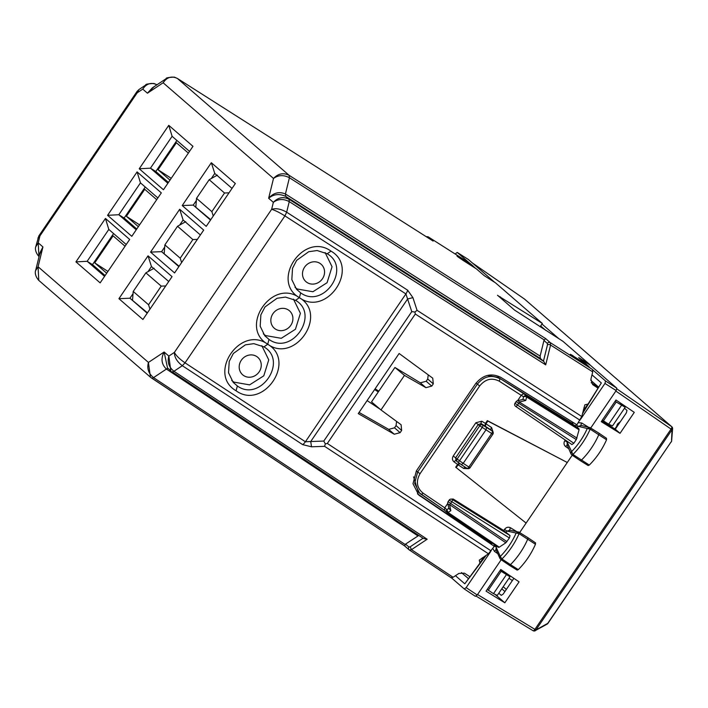 <?xml version="1.0" encoding="UTF-8"?>
<svg xmlns="http://www.w3.org/2000/svg" width="708" height="708" viewBox="0 0 708 708"><rect width="100%" height="100%" fill="white"/><g stroke="black" fill="none" stroke-linecap="round" stroke-linejoin="round"><path stroke-width="1.06" d="M469.687 576.551L464.413 573.179L458.908 573.418L453.093 577.277L451.076 577.684L409.366 550.001L450.987 577.622M482.697 557.612L483.529 558.161M500.724 569.559L509.981 576.763L497.317 595.384L493.485 593.676L487.201 589.445M35.745 246.853L38.232 242.853L42.931 246.933L40.055 252.552L35.63 270.553C36.055 269.527 33.276 274.058 38.772 280.386L38.073 266.748L148.441 362.434L150.397 377.152L151.441 377.948L404.657 545.921L405.542 544.107L418.8 535.434M453.093 577.277L411.472 549.665L409.366 550.001A2.257 2.071 -49.1 0 1 409.162 549.859L404.604 545.903M479.918 562.957L479.272 560.161L488.44 553.789L494.29 546.337L418.694 494.98L412.985 483.714L416.392 470.847L475.581 383.763C482.874 374.824 491.325 372.718 500.945 377.435L576.896 424.809L581.764 416.508L584.879 404.799L587.861 404.091L584.967 408.339L583.861 407.967M482.077 558.019L483.006 558.842M509.981 576.763L500.016 570.595M491.777 542.815L491.202 543.655L491.6 544.001M359.062 412.419L388.683 429.384L394.267 434.225L358.257 413.605L399.126 353.487L432.747 378.178L433.287 383.86L431.765 386.099L425.924 387.665L404.472 375.382L394.922 367.461L420.34 382.824L425.924 387.665M396.577 421.41L396.055 425.579L394.533 427.818L388.683 429.384M428.234 374.851L427.703 379.019L426.181 381.258L420.34 382.824M113.59 233.569L92.491 264.615L87.164 261.287L108.811 229.427L126.219 244.517M105.12 275.562L92.491 264.615M136.768 229.003L124.139 218.055L118.811 214.728L136.219 229.817M145.246 187.009L124.139 218.055M176.894 140.45L155.787 171.495L168.416 182.443M35.63 270.553L38.073 266.748L42.931 246.933L39.577 254.473M417.906 535.894L166.407 369.063C161.477 364.328 160.725 358.637 164.132 352.009L148.441 362.434C146.795 368.461 148.494 373.523 153.548 377.612L405.1 544.479M148.034 255.836L118.917 298.679L142.919 319.485L172.044 276.651L148.034 255.836L151.459 266.553L147.999 271.651M107.581 215.321L131.794 236.313L161.318 192.886L137.095 171.894L140.467 182.868L118.811 214.728L107.581 215.321L137.095 171.894M163.451 189.753L139.228 168.761L168.752 125.334L192.965 146.326L163.451 189.753M105.448 218.453L129.67 239.446L100.147 282.873L75.933 261.88L105.448 218.453L108.811 229.427M182.213 205.55L211.329 162.716L235.339 183.531L206.223 226.365L182.213 205.55L193.24 205.099L210.745 219.701M150.565 252.11L174.575 272.925L203.692 230.091L179.682 209.276L150.565 252.11L161.592 251.659L178.858 266.624M423.393 538.478L171.929 371.673A5.637 2.168 123.6 0 1 171.84 371.603L171.929 371.673A5.637 2.168 123.6 0 0 173.947 371.266L182.31 365.709L185.036 362.841L284.917 215.905C279.306 212.409 274.881 210.214 271.633 209.338C275.925 207.993 280.934 208.94 286.66 212.188L284.917 215.905L405.905 293.917A5.637 2.142 -57.2 0 0 407.649 290.2L286.66 212.188L289.253 201.63C283.474 198.621 278.164 198.859 273.35 202.346L271.633 209.338L174.38 352.407C174.425 357.319 177.071 361.744 182.31 365.709L302.67 444.642A5.637 2.142 -56.7 0 0 305.396 441.774L185.036 362.841C179.611 359.071 176.053 355.593 174.38 352.407L168.84 356.089C167.194 362.115 168.893 367.178 173.947 371.266L427.163 539.239L423.393 538.478L172.026 371.727M491.166 550.921L327.317 443.465L325.317 443.881L324.591 446.332L311.529 446.792L310.724 441.526L305.396 441.774L405.905 293.917L411.773 311.626L414.932 312.042L415.304 314.025L580.011 420.216M325.317 443.881L323.786 441.066L411.773 311.626M488.219 590.33L501.034 571.48M35.789 246.658C36.214 245.632 33.426 250.163 38.931 256.491L38.232 242.853L39.94 235.87L37.905 238.047M506.229 574.923L493.485 593.676M573.117 423.163L573.453 422.658M417.454 493.795L491.202 543.655M394.533 427.818L400.117 432.659L394.267 434.225M400.117 432.659L401.64 430.42L401.1 424.738L380.975 409.95L404.472 375.382M380.975 409.95L371.514 401.905L394.922 367.461M104.563 276.377L87.164 261.287L75.933 261.88M157.875 197.957L140.467 182.868M189.523 151.397L172.115 136.308L150.459 168.168L167.867 183.257M155.787 171.495L150.459 168.168L139.228 168.761M540.381 358.478L540.124 356.097L285.43 193.974L285.678 196.364L540.381 358.478L543.762 361.399L545.7 364.859L289.253 201.63L289.006 199.249L285.678 196.364C279.297 193.496 273.615 194.134 268.642 198.267C273.474 192.78 279.067 191.346 285.43 193.974L289.413 177.735C283.625 174.734 278.324 174.973 273.5 178.451C278.173 173.54 283.395 172.504 289.165 175.354L545.602 338.574L550.311 342.654L592.472 369.496L576.277 358.558C569.958 354.301 568.905 353.389 573.117 355.823L572.825 356.257M543.762 361.399L289.006 199.249C283.235 196.399 278.014 197.435 273.35 202.346L268.642 198.267L273.5 178.451L163.132 82.774L166.504 78.446M170.858 370.859L167.513 367.956L164.132 352.009L168.84 356.089L170.796 370.797M146.105 84.792L142.733 89.12L137.202 92.792L39.94 235.87L38.825 235.941L137.113 91.341M145.83 84.969L138.918 89.571L137.202 92.792L137.095 91.367L139.007 89.509M154.229 86.597L147.441 93.199L142.733 89.12C146.574 83.491 151.335 82.057 157.008 84.818M177.177 78.331L177.407 78.473C171.734 75.712 166.973 77.145 163.132 82.774L147.441 93.199L152.326 87.872M118.917 298.679L129.945 298.218L147.202 313.184M168.725 281.519L151.459 266.553M133.051 293.643L129.945 298.218L147.45 312.83M168.752 125.334L172.115 136.308M211.329 162.716L214.763 173.433L211.303 178.531M196.346 200.523L193.24 205.099L210.506 220.064M214.763 173.433L232.029 188.399M179.682 209.276L183.115 219.993L200.382 234.959M183.115 219.993L179.655 225.091M164.698 247.083L161.592 251.659L179.097 266.27M470.262 263.606L473.121 266.031L472.758 266.562M323.786 441.066L310.724 441.526L407.631 298.962L412.914 297.643L417.047 310.308L414.932 312.042M543.461 361.151L547.47 344.831A2.257 1.389 13.8 0 1 550.558 345.044L592.72 371.877L590.915 379.214L592.623 384.568L597.738 387.966M592.72 371.877L592.472 369.496M591.189 382.683L598.145 387.303M621.438 405.445L608.694 424.198L603.428 420.853L616.243 401.994L625.182 407.277L619.721 402.542M625.182 407.277L612.526 425.906L608.694 424.198M603.428 420.853L602.411 419.968M540.124 356.097L543.956 340.486L545.602 338.574M473.121 266.031L459.757 257.544C455.536 255.11 456.589 256.022 462.908 260.287L476.457 268.925L484.21 275.642L495.467 282.819L542.346 323.459L540.107 326.76M459.465 257.978L459.757 257.544L456.97 255.995M570.338 354.274L586.49 364.31L586.127 364.841M497.52 295.245L514.548 310.086L562.966 341.336L589.844 364.638L578.737 357.593L586.49 364.31M497.821 295.581L542.346 323.459M616.243 401.994L615.225 401.117M432.606 240.747L428.437 237.003L470.484 263.739M149.963 309.131L148.556 304.759L161.22 286.129L165.725 285.944M132.555 299.918L133.219 291.457L148.556 304.759M154.078 268.252L145.883 272.837L161.22 286.129M145.883 272.837L133.219 291.457M195.859 206.789L196.523 198.337L211.86 211.63L224.516 193.01L229.02 192.824M217.374 175.133L209.179 179.708L196.523 198.337M213.258 216.011L211.86 211.63M209.179 179.708L224.516 193.01M197.373 239.384L192.868 239.57L180.213 258.19L181.611 262.571M185.726 221.692L177.531 226.277L192.868 239.57M164.203 253.358L164.876 244.897L180.213 258.19M177.531 226.277L164.876 244.897M261.818 345.681L268.748 359.868L263.783 375.824L249.614 384.869L233.932 382.125L231.684 380.426M293.466 299.121L300.404 313.308L295.431 329.264L281.262 338.309L265.58 335.565L263.332 333.866M325.114 252.561L332.052 266.748L327.078 282.704L312.909 291.749L297.236 289.006L294.988 287.306M243.738 375.612A11.558 10.638 -49.1 0 1 241.295 360.266A11.558 10.638 -49.1 0 1 256.712 356.522A11.558 10.638 -49.1 0 1 259.155 371.868A11.558 10.638 -49.1 0 1 243.738 375.612M275.385 329.052A11.558 10.638 -49.1 0 1 272.943 313.706A11.558 10.638 -49.1 0 1 288.368 309.962A11.558 10.638 -49.1 0 1 290.811 325.308A11.558 10.638 -49.1 0 1 275.385 329.052M307.042 282.492A11.558 10.638 -49.1 0 1 304.599 267.146A11.558 10.638 -49.1 0 1 320.016 263.403A11.558 10.638 -49.1 0 1 322.459 278.748A11.558 10.638 -49.1 0 1 307.042 282.492M138.352 226.675L126.387 216.303L139.573 224.87M156.707 199.665L144.742 189.302L126.387 216.303M106.704 273.235L94.739 262.863L113.094 235.861L125.059 246.225M170 180.115L158.043 169.743L171.23 178.31M188.355 153.105L176.398 142.742L158.043 169.743M94.739 262.863L107.926 271.43M616.252 426.924L614.854 428.924M606.004 422.49L605.552 423.145M606.933 424.004A2479.876 962.818 -57 0 0 607.358 423.349M380.09 409.206L367.107 400.586M378.815 391.161L375.116 388.807M378.302 391.913L374.603 389.559M583.401 409.826L584.224 410.029M624.527 408.25L626.987 410.392L626.385 412.826L615.27 429.19L601.827 420.826M513.875 578.339L503.184 594.074L501.255 595.357L498.795 593.216M615.27 429.19L620.04 433.323L634.28 412.366L615.978 400.011L601.26 421.667L620.04 433.323M495.175 594.437L504.831 602.8L486.051 591.145L500.768 569.498L519.079 581.852L504.831 602.8M568.798 448.748L565.71 446.642A2.257 0.858 124.2 0 1 567.338 445.288M565.71 446.642C563.789 444.978 563.506 442.969 564.86 440.597L567.258 442.305L567.064 444.651L567.63 445.35M590.304 427.8L598.747 433.066A2.257 0.876 123 0 1 598.853 433.11A2.257 0.876 123 0 1 598.862 433.119A2.257 0.876 123 0 1 598.8 434.685A33.825 13.133 123 0 1 581.454 460.085A2.257 0.876 123 0 1 580.224 460.607L588.162 465.554L589.295 465.067C596.481 457.926 602.234 449.5 606.544 439.801L606.499 438.314L598.95 433.207M598.862 433.119L606.499 438.314M577.56 423.827L576.551 425.127L578.144 426.287L587.242 428.508L590.127 427.694A2.062 0.796 123 0 1 590.224 427.738A2.062 0.796 123 0 1 590.171 429.172A33.63 13.054 123 0 1 572.931 454.43L571.666 454.74L570.993 453.934L567.064 444.651M580.755 425.313L590.127 427.694M576.551 425.127L574.949 425.765L577.365 427.428L578.144 426.287L581.33 425.543M581.118 425.402A2.257 0.858 121.8 0 1 581.764 423.021L588.498 427.198M509.902 530.15A2.257 0.858 121.8 0 1 510.548 527.787L516.645 531.566M510.548 527.787C508.238 526.699 506.229 527.221 504.53 529.363L506.919 531.062L510.132 530.31M509.061 565.002A2.257 0.876 -57 0 0 509.202 565.17A2.257 0.876 -57 0 0 509.211 565.179L517.15 570.117L518.3 569.621C525.486 562.409 531.204 553.966 535.46 544.275L535.514 542.85L527.77 537.611A2.257 0.876 -57 0 0 527.752 537.602A2.257 0.876 -57 0 0 527.637 537.558L519.203 532.301M497.768 553.638L494.494 551.408A2.257 0.858 124.2 0 1 496.14 550.054M493.618 547.311L494.45 545.912L496.034 547.072L500.29 556.426L499.998 558.55L500.653 559.32L501.928 558.984L510.459 564.639A33.825 13.133 -57 0 0 527.708 539.16A2.257 0.876 -57 0 0 527.77 537.611L519.123 532.23L519.079 533.646A33.63 13.054 123 0 1 501.928 558.984L500.29 556.426A31.373 12.178 123 0 0 516.141 533L519.017 532.186L509.495 530.062M500.007 558.55L495.865 549.452L496.671 546.142M449.518 500.255L509.424 537.991L510.025 535.549L503.733 530.522L453.226 499.025L450.916 499.105M519.663 532.566L526.115 523.07L456.191 467.616L455.695 467.183L457.589 464.386L454.102 461.926C452.226 460.306 451.943 458.333 453.253 456.005L475.865 422.738L481.767 421.216A2.257 0.85 -59.1 0 0 481.219 423.685L478.289 424.473L455.678 457.731L455.908 460.536L457.412 461.873A2.257 2.115 -48.3 0 1 457.138 459.032L459.545 460.749L482.148 427.508A2.257 0.832 -59.1 0 0 482.714 425.048L481.219 423.685L484.847 425.853L485.449 423.411L487.343 420.623L487.847 421.056L485.945 423.844L485.343 426.287L484.847 425.853M487.847 421.056L567.285 462.501L487.343 420.623M526.115 523.07L572.241 455.209M517.575 400.719L521.46 395.002L523.778 393.683L498.202 377.373L571.462 422.95L573.763 422.853M448.978 508.255L450.837 510.689L448.111 512.504A2.257 0.841 124.1 0 1 447.314 512.672L498.441 547.337L499.255 547.178L498.414 547.311L447.279 512.645A2.257 2.071 -49.1 0 1 446.837 509.671L444.748 507.857L447.783 503.388A2.257 1.673 -12.2 0 0 449.518 504.592L505.857 542.788L509.424 537.991M448.854 508.335L446.837 509.671L448.111 512.504L499.255 547.178L505.857 542.788M519.123 532.23L518.415 531.938M516.406 401.852L576.312 439.588L579.064 429.774L578.958 428.818L577.365 427.428M576.312 439.588L573.834 443.243L571.931 444.553L515.61 406.357A2.257 0.841 124.1 0 1 515.574 406.339L571.905 444.527M574.949 425.765L574.082 425.225L575.108 425.526M606.544 439.801L590.171 429.172L587.242 428.508A31.373 12.178 123 0 1 571.303 451.863L570.993 453.934L571.666 454.74M494.45 545.912L494.272 544.443M491.414 544.319L491.821 542.85M444.748 507.857L444.527 510.256L419.676 493.299L414.64 483.352L417.649 471.997L420.039 473.705L479.697 385.94C485.272 379.107 491.741 377.488 499.087 381.099A2.257 0.858 -58 0 0 499.671 378.647C491.193 374.488 483.741 376.355 477.298 384.24L417.649 471.997L416.357 470.891M447.279 512.645A2.257 0.841 124.1 0 0 447.314 512.672A2.257 2.257 0 0 1 447.102 512.504L444.482 510.229M418.26 492.069L413.587 476.891M487.502 375.417L498.202 377.373M522.902 399.445L523.548 396.816A2.257 2.071 -49.1 0 1 526.531 396.064L523.778 393.683M456.005 460.625A2.257 0.858 -54.8 0 0 454.102 461.926M459.527 463.103L457.589 464.386M460.023 463.536L458.094 464.82L456.191 467.616M461.28 464.616L457.607 462.032A2.257 0.841 -54.8 0 0 457.607 462.032L461.28 464.616L463.209 463.333L468.873 467.015L491.662 433.491L485.998 429.809L486.6 427.375L485.343 426.287L490.989 429.951A2.257 0.894 123 0 1 491.573 427.499L485.945 423.844M506.149 532.195L506.919 531.062L519.079 533.646L535.46 544.275M567.683 441.668L567.258 442.305L572.931 454.43L589.295 465.067M453.253 456.005L457.138 459.032L479.732 425.782L485.998 429.809L463.209 463.333L459.545 460.749A2.257 0.841 -54.8 0 1 457.607 462.032A2.257 2.115 -48.3 0 1 457.412 461.873A2.257 2.257 0 0 0 457.607 462.032M525.77 400.454L523.265 399.356L517.398 400.763A2.257 1.558 76.5 0 1 519.238 402.02L525.77 400.454L526.619 397.011A2.257 0.841 -58 0 0 526.531 396.064L578.958 428.818M499.087 381.099L523.548 396.816A2.257 1.389 13.8 0 1 526.619 397.011L579.064 429.774M455.793 501.388L453.226 499.025M456.253 501.645L452.262 499.476A2.257 1.867 -61.5 0 0 452.102 499.379A2.257 2.257 0 0 0 449.164 500.096M590.711 428.039L616.172 390.586L616.774 388.143L590.268 365.178L579.171 358.124M499.998 558.55L500.653 559.32M517.406 400.763A2.257 2.257 0 0 0 516.052 401.693L515.008 403.224L517.513 405.056L518.557 403.516A2.257 0.841 -58 0 0 519.238 402.02L577.011 438.102M449.164 500.087L448.12 501.627L450.624 503.45L451.669 501.919A2.257 0.841 -58 0 0 452.262 499.476L510.025 535.549M580.224 460.607A2.257 0.876 123 0 1 580.215 460.607L571.79 454.908M509.211 565.179A2.257 0.876 -57 0 0 510.459 564.639L518.3 569.621M582.418 413.835L601.331 382.948L582.773 412.41M486.325 555.196L464.793 583.808L485.184 555.957M541.956 324.034L559.019 338.822M546.434 624.252L547.921 623.394A2.257 2.257 0 0 1 547.16 624.102L534.717 630.89M547.921 623.394L671.087 441.916L547.762 623.341L535.912 629.97A2.257 2.08 114.5 0 1 533.062 630.704M671.529 440.226L672.06 429.685A2.257 2.089 -60 0 0 671.662 426.641L524.442 299.015A2.257 0.85 126.5 0 0 524.416 298.997L524.469 299.033A2.257 0.85 126.5 0 0 524.442 299.015A2.257 2.257 0 0 0 524.389 298.971A2.257 0.823 124.7 0 1 524.416 298.997L472.316 262.925M534.584 630.881L535.912 629.97A2.257 2.08 114.5 0 1 533.266 630.81L533.266 630.81A2.257 2.257 0 0 0 535.301 630.731M451.412 577.817L464.218 588.923L475.325 596.295L477.227 594.986L501.184 559.745M475.298 596.269L464.218 588.923L466.147 587.64L490.467 551.868M580.64 419.207L604.959 383.444L605.552 381.001L592.746 369.895M586.419 364.416L589.109 366.744M455.147 253.977L457.209 252.411L468.307 259.464M494.742 282.359L468.395 259.517L457.253 252.437L469.723 263.243M473.05 266.137L475.741 268.465M477.546 594.525L535.912 629.97L672.06 429.685L672.494 427.995L672.591 428.65A2.257 2.257 0 0 0 671.839 426.782L671.839 426.782A2.257 2.097 131.3 0 0 671.662 426.641L671.653 426.632A2.257 0.929 124.6 0 1 671.051 429.075L672.042 429.676A2.257 2.089 -60 0 0 671.653 426.632L616.907 388.922M524.725 299.263L524.442 299.015A2.257 0.85 126.5 0 1 524.46 299.024A2.257 2.257 0 0 1 524.593 299.13L671.839 426.782A2.257 2.097 131.3 0 1 672.494 427.995M168.194 368.549A5.637 2.168 123.6 0 0 166.407 369.063L153.548 377.612A5.637 2.168 123.6 0 1 151.53 378.019L151.53 378.019A5.637 2.168 123.6 0 1 151.441 377.948M409.445 550.072L409.162 549.859A2.257 2.071 -49.1 0 1 408.897 547.019L405.542 544.107M324.591 446.332L488.44 553.789M311.529 446.792L302.67 444.642M408.897 547.019L410.162 546.815L411.472 549.665L427.163 539.239M482.75 558.674L482.236 558.231M423.048 538.257L410.162 546.815M482.767 558.683L479.882 562.931M420.233 496.166L417.649 493.927M327.317 443.465L415.304 314.025M427.703 379.019L433.287 383.86M426.181 381.258L431.765 386.099M396.055 425.579L401.64 430.42M433.146 241.083L177.407 78.473L289.165 175.354L289.413 177.735L544.169 339.893M267.712 344.247C296.873 361.133 263.27 410.551 236.074 390.781C206.913 373.895 240.508 324.476 267.712 344.247L263.951 346.885C288.466 361.089 260.234 402.613 237.366 385.984L236.074 390.781M300.67 292.864L296.519 289.28L291.829 279.633L292.528 268.288L296.652 260.367L308.715 251.712L317.14 250.535L327.246 253.765C351.761 267.96 323.538 309.493 300.67 292.864L299.369 297.661C328.521 314.564 294.926 363.992 267.721 344.221C238.561 327.335 272.155 277.917 299.36 297.679C270.208 280.775 303.803 231.357 331.008 251.119C360.168 268.005 326.574 317.432 299.369 297.661L295.599 300.325C320.113 314.52 291.882 356.053 269.013 339.424L267.721 344.221M417.047 310.308L581.764 416.508M547.47 344.831L547.311 343.398A2.257 2.071 -49.1 0 1 550.311 342.654L550.558 345.044L545.7 364.859M412.914 297.643L407.649 290.2M156.778 84.677L153.919 83.464C147.866 83.783 145.202 84.27 145.91 84.925M237.366 385.984L233.109 382.276M269.013 339.424L264.757 335.716M327.246 253.765L331.008 251.119M426.526 236.87A2.257 2.071 -49.1 0 1 428.437 237.003L428.039 236.817M547.311 343.398L543.956 340.486M500.034 297.502L500.459 296.882M506.344 589.428L503.211 586.72M504.919 591.525L501.786 588.817M578.303 422.649L581.764 423.021M494.494 551.408L492.803 548.426M504.53 529.363L503.733 530.522M485.449 423.411L481.767 421.216M564.86 440.597L565.258 440.022M444.766 507.831L422.977 493.069C416.729 487.83 415.755 481.378 420.039 473.705M574.082 425.225L571.462 422.95M421.03 494.343A2.257 0.858 -55.9 0 0 421.065 494.361A2.257 0.858 -55.9 0 0 422.977 493.069M479.697 385.94L476.024 383.134M475.865 422.738L479.732 425.782A2.257 2.115 -47.7 0 1 482.714 425.048L492.467 431.207A2.257 2.071 -49.1 0 0 492.264 431.048A2.257 0.876 -57 0 1 491.662 433.491L492.856 434.181A2.257 2.257 0 0 0 492.467 431.207M458.094 464.82L463.722 468.475A2.257 0.894 123 0 1 465.165 467.147M493.131 432.199L491.573 427.499M463.722 468.475L467.811 468.652M461.35 464.669L466.944 468.298A2.257 0.876 123 0 0 466.979 468.324A2.257 2.257 0 0 0 470.068 467.705L492.856 434.181M461.315 464.652L466.979 468.324A2.257 0.876 123 0 0 468.873 467.015L470.068 467.705M573.834 443.243L517.513 405.056A2.257 0.841 124.1 0 1 515.61 406.357A2.257 2.257 0 0 1 515.017 403.206M506.946 541.647L450.624 503.45A2.257 0.841 124.1 0 1 449.518 504.592L450.837 510.689M591.985 374.851L601.331 382.948M461.439 572.568L468.245 578.471M455.456 575.71L464.793 583.808M540.655 325.946L545.735 330.353M616.845 426.871A2.567 0.991 123 0 1 617.588 424.172A2.567 0.991 123 0 1 619.704 422.658M509.247 576.126A4.814 1.867 -57 0 0 509.804 575.595M477.227 594.986L466.147 587.64M616.172 390.586L604.959 383.444M616.774 388.143L605.552 381.001M524.354 298.953A2.257 0.823 124.7 0 1 524.389 298.971L472.307 262.907M533.257 630.81L533.266 630.81A2.257 2.257 0 0 1 533.018 630.686L476.139 596.136L532.974 630.651A2.257 0.929 -58.7 0 0 533.018 630.686A2.257 0.929 -58.7 0 0 534.903 629.368L671.051 429.075L615.854 391.055M38.719 280.333L150.459 377.205M150.397 377.152L404.595 545.895M35.807 246.57L38.825 235.941M152.238 87.925L166.23 78.623M166.309 78.57C165.601 77.924 168.265 77.438 174.318 77.11L177.31 78.402L432.88 240.915M233.215 382.409L228.525 372.753L229.224 361.407L233.348 353.487L245.411 344.831L253.845 343.654L263.951 346.885M264.836 335.804L260.181 326.193L260.871 314.848L265.004 306.927L277.067 298.272L285.492 297.094L295.599 300.325M426.074 236.578L428.331 236.932L470.377 263.668M444.447 510.211L418.207 492.033M456.04 501.512L452.102 499.379M589.587 427.464L598.853 433.11M448.12 501.627A2.257 2.257 0 0 0 447.783 503.388L448.978 508.875M500.777 559.47L509.202 565.17M590.773 380.311L598.384 386.913M620.42 421.605L617.465 424.039L616.217 427.791M508.955 578.268L512.362 580.578M671.246 441.978A2.257 2.257 0 0 0 671.635 440.889L672.6 428.65"/></g></svg>
